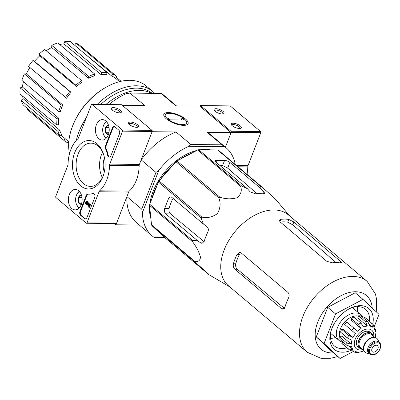 <?xml version="1.0" encoding="UTF-8"?>
<svg xmlns="http://www.w3.org/2000/svg" width="400" height="400" viewBox="0 0 400 400"><rect width="100%" height="100%" fill="white"/><g stroke="black" fill="none" stroke-linecap="round" stroke-linejoin="round"><path stroke-width="0.6" d="M376.275 311.83L376.625 299.355L375.405 293.95L367.105 281.345L288.355 214.875A46.405 29.94 130.2 0 0 274.085 209.955A46.405 29.94 130.2 0 0 228.97 240.19A46.405 29.94 130.2 0 0 228.49 285.795L307.245 352.27L320.98 358.32L330.82 358.245L337.78 356.555M208.99 274.705L163.94 236.925L151.885 225.605A51.89 33.48 130.2 0 1 151.52 224.8L149.55 205.4A51.89 33.48 130.2 0 1 149.725 204.31L158.37 182.03A51.89 33.48 130.2 0 1 159.035 180.945L175.975 161.75A51.89 33.48 130.2 0 1 176.96 160.965L197.655 150A51.89 33.48 130.2 0 1 198.69 149.72L217.6 149.93A51.89 33.48 130.2 0 1 218.41 150.23L261.265 186.4L274.415 198.075C276.2 199.85 275.835 199.735 273.32 197.725M261.265 186.4A51.89 33.48 130.2 0 0 260.46 186.1L261.21 188.855L229.895 162.42A4.01 1.44 21.2 0 0 224.59 160.41L216.69 160.325A4.01 1.44 21.2 0 0 215.29 160.85A4.01 1.44 21.2 0 0 216.07 162.27L247.385 188.705L250.185 191.87L255.51 193.825A49.94 32.22 -49.8 0 1 263.41 193.91L264.735 193.585L264.01 192.02L261.21 188.855M198.69 149.72L241.55 185.895L247.385 188.705M241.55 185.895A51.89 33.48 130.2 0 0 240.515 186.175C242.19 190.335 241.115 194.175 237.275 197.695C231.24 199.35 225.42 199.165 219.815 197.135A51.89 33.48 130.2 0 0 218.835 197.925C220.875 202.88 220.425 208.095 217.48 213.57C212.335 217.18 207.14 218.365 201.895 217.12A51.89 33.48 130.2 0 0 201.225 218.2L203.36 223.98L172.04 197.545A4.01 2.705 -89.4 0 0 170.73 197.025A4.01 2.705 -89.4 0 0 168.345 199.06L164.735 208.37A4.01 2.705 -89.4 0 0 165.72 213.835L197.04 240.27L200.585 242.835L202.02 243.355L204.235 241.32A49.94 32.22 -49.8 0 1 207.85 232.015C208.74 229.78 208.425 227.96 206.905 226.545L203.36 223.98M149.725 204.31L192.58 240.485L197.04 240.27M192.58 240.485A51.89 33.48 130.2 0 0 192.41 241.57C196.275 246.55 198.985 251.8 200.535 257.325C199.88 260.985 197.83 262.2 194.38 260.975A51.89 33.48 130.2 0 0 194.745 261.775L207.925 273.475C209.665 275.22 209.29 275.09 206.8 273.095M219.535 165.195A44.755 28.88 130.2 0 1 222.615 165.5L227.675 168.14L257 193.69M204.1 241.71L170.575 213.89C169.14 212.47 168.63 210.645 169.05 208.415A44.755 28.88 130.2 0 1 172.665 199.105L168.345 199.06M217.6 149.93L260.46 186.1M197.655 150L240.515 186.175M176.96 160.965L219.815 197.135M175.975 161.75L218.835 197.925M159.035 180.945L201.895 217.12M158.37 182.03L201.225 218.2M149.55 205.4L192.41 241.57M151.52 224.8L194.38 260.975M151.885 225.605L194.745 261.775M210.42 149.85A48.81 31.495 130.2 0 0 205.62 149.39A48.81 31.495 130.2 0 0 200.505 149.74M196.785 150.465A48.81 31.495 130.2 0 0 185.675 154.735A48.81 31.495 130.2 0 0 151.96 194.68A48.81 31.495 130.2 0 0 149.85 203.985M149.63 206.18A48.81 31.495 130.2 0 0 150.905 218.73M207.91 149.82A48.145 31.065 130.2 0 0 205.005 149.645A48.145 31.065 130.2 0 0 201.98 149.755M196.375 150.68A48.145 31.065 130.2 0 0 185.505 154.825M152.02 194.495A48.145 31.065 130.2 0 0 149.975 203.66M149.705 206.925A48.145 31.065 130.2 0 0 150.725 216.965M199.855 106.21L231.085 132.57L225.405 147.215L231.175 132.34A0.8 0.54 -89.4 0 0 230.975 131.245L200.685 105.675A0.8 0.54 -89.4 0 0 200.42 105.575A0.8 0.54 -89.4 0 0 199.945 105.98L175.935 105.95L161.105 93.43L129.94 93.085L144.77 105.61L122.34 105.36M164.85 237.69L154.73 237.58L153.66 237.05A57.505 37.105 -49.8 0 1 152.055 235.805A57.505 37.105 -49.8 0 1 142.46 212.515L158.81 170.365A57.505 37.105 -49.8 0 1 188.865 146.285L224.63 146.68A57.505 37.105 -49.8 0 1 226.235 147.92A57.505 37.105 -49.8 0 1 235.23 164.425M153.66 237.05L164.225 237.165M142.46 212.515L141.745 209.135L155.99 172.41L158.81 170.365M141.745 209.135L126.91 196.61L115.98 224.795L114.51 223.555M155.99 172.41L141.155 159.89L152.085 131.705L176 131.965L190.835 144.49L222 144.83L207.165 132.31L231.085 132.57M115.98 224.795L139.31 225.05M185.575 119.065A13.01 4.67 21.2 0 0 170.5 112.705A13.01 4.67 21.2 0 0 164.125 116.295A13.01 4.67 21.2 0 0 174.28 123.315A13.01 4.67 21.2 0 0 186.515 124.975A13.01 4.67 21.2 0 0 185.575 119.065M109 104.57A57.505 37.105 -49.8 0 1 126.405 93.565L129.94 93.085M161.105 93.43L162.175 93.96A57.505 37.105 -49.8 0 1 163.775 95.2L176.52 105.955M207.165 132.31A57.505 37.105 -49.8 0 1 210.62 134.74L226.235 147.92M222 144.83L224.63 146.68M141.155 159.89A57.505 37.105 -49.8 0 1 176 131.965M188.865 146.285L190.835 144.49M152.055 235.805L136.44 222.625A57.505 37.105 -49.8 0 1 126.91 196.61M68.795 141.82L67.99 142.905A41.455 26.75 -49.8 0 1 63.85 140.355L26.995 109.25L27.515 108.55M23.26 104.955A41.455 26.75 -49.8 0 1 21.135 100.305L23.18 98.665L59.63 130.09A39.305 25.36 -49.8 0 0 61.755 134.74L60.11 136.06L23.26 104.955M22.55 96.075A38.78 25.025 130.2 0 0 23.18 98.665M20 93.925A41.455 26.75 -49.8 0 1 20.22 87.88L22.4 87.005L58.825 118.28A39.305 25.36 -49.8 0 0 58.605 124.325L56.85 125.03L20 93.925M23.46 81.74A38.78 25.025 130.2 0 0 22.4 87.005M21.855 80.385A41.455 26.75 -49.8 0 1 24.385 73.87L26.37 73.895L62.83 104.995A39.305 25.36 -49.8 0 0 60.305 111.51L58.71 111.49L21.855 80.385M29.895 67.54A38.78 25.025 130.2 0 0 26.37 73.895M28.55 66.405A41.455 26.75 -49.8 0 1 33 60.41L34.485 61.325L71.045 92.25A39.305 25.36 -49.8 0 0 66.595 98.245L28.55 66.405M76.52 86.555L75.905 85.21A41.455 26.75 -49.8 0 1 81.605 80.645L82.215 81.99A39.305 25.36 -49.8 0 0 76.52 86.555L39.815 55.775A38.78 25.025 130.2 0 0 34.485 61.325M39.815 55.775L39.055 54.105A41.455 26.75 -49.8 0 1 44.75 49.54L81.605 80.645M88.565 78.21L88.63 76.47A41.455 26.75 -49.8 0 1 94.705 74.03L94.64 75.775A39.305 25.36 -49.8 0 0 88.565 78.21L51.7 47.53A38.78 25.025 130.2 0 0 46.185 50.75M51.7 47.53L51.775 45.365A41.455 26.75 -49.8 0 1 57.855 42.925L94.705 74.03M100.9 74.495L101.63 72.61A41.455 26.75 -49.8 0 1 107.16 72.675L106.43 74.555A39.305 25.36 -49.8 0 0 103.725 74.365A39.305 25.36 -49.8 0 0 100.9 74.495L63.87 43.845A38.78 25.025 130.2 0 0 59.775 44.55M63.87 43.845L64.78 41.51A41.455 26.75 -49.8 0 1 70.31 41.57L107.16 72.675M74.565 45.165L76.08 43.125A41.455 26.75 -49.8 0 1 80.22 45.675L117.07 76.78L115.785 78.51A39.305 25.36 -49.8 0 0 115.675 78.42L119.57 81.635M84.575 53.61L111.645 75.96A39.305 25.36 -49.8 0 1 115.675 78.42M120.355 81.44L120.81 81.075L116.55 77.48M111.645 75.96L112.93 74.23L76.08 43.125M112.93 74.23A41.455 26.75 -49.8 0 1 117.07 76.78M101.63 72.61L64.78 41.51M88.63 76.47L51.775 45.365M75.905 85.21L39.055 54.105M65.4 97.51A41.455 26.75 -49.8 0 1 69.85 91.51L33 60.41M69.85 91.51L71.045 92.25M58.71 111.49A41.455 26.75 -49.8 0 1 61.235 104.975L24.385 73.87M61.235 104.975L62.83 104.995M56.85 125.03A41.455 26.75 -49.8 0 1 57.07 118.985L20.22 87.88M57.07 118.985L58.825 118.28M60.11 136.06A41.455 26.75 -49.8 0 1 57.985 131.41L21.135 100.305M57.985 131.41L59.63 130.09M63.85 140.355L65.13 138.625M191.8 153.1A48.145 31.065 130.2 0 0 180.105 159.3M173.97 164.02A48.145 31.065 130.2 0 0 160.895 178.835M157.22 184.985A48.145 31.065 130.2 0 0 151.875 198.765M372.77 324.145A26.745 17.26 130.2 0 0 360.57 305.66A26.745 17.26 130.2 0 0 349.64 308.585A26.745 17.26 130.2 0 0 331.165 330.475A26.745 17.26 130.2 0 0 350.39 350.66M353.365 351.455L340.075 358.49L324.085 343.475L335.55 313.915L363.005 299.37L379 314.39L374.24 326.665M363.005 299.37L355.2 292.78L327.74 307.325L335.55 313.915M324.085 343.475L316.275 336.885L327.74 307.325M340.075 358.49L332.27 351.9L316.275 336.885M280.255 222.03A43.255 27.91 130.2 0 1 287.685 222.17L292.74 224.83L336.07 262.59M293.845 221.98L340.69 261.52L341.55 262.73L340.285 262.9A46.405 29.94 -49.8 0 0 336.44 262.59A46.405 29.94 -49.8 0 0 332.385 262.815L326.865 261.365L280.02 221.83L279.32 220.205L280.86 219.325A46.405 29.94 130.2 0 1 284.91 219.095A46.405 29.94 130.2 0 1 288.76 219.41L293.845 221.98L292.74 224.83M233.41 263.755C232.975 265.985 233.46 267.81 234.87 269.23L281.715 308.77L282.95 309.285L284.935 307.25A46.405 29.94 -49.8 0 1 288.55 297.94C289.485 295.715 289.315 293.895 288.035 292.475L241.19 252.94L239.805 252.42L237.02 254.445A46.405 29.94 130.2 0 0 233.41 263.755L235.75 263.78C235.34 266.015 235.855 267.835 237.29 269.255L284.43 308.375M237.02 254.445L239.365 254.475A43.255 27.91 130.2 0 0 235.75 263.78M330.58 338.4A24.07 15.53 130.2 0 0 335.565 337.495M357.3 311.745A24.07 15.53 130.2 0 0 357.355 306.68M369.405 321.255A24.07 15.53 130.2 0 0 365.505 309.22A24.07 15.53 130.2 0 0 358.105 306.67A24.07 15.53 130.2 0 0 348.935 308.965M331.42 329.72A24.07 15.53 130.2 0 0 334.455 346.01A24.07 15.53 130.2 0 0 346.975 347.83M86.985 222.84A0.8 0.54 90.6 0 1 86.51 223.25A0.8 0.54 90.6 0 1 86.245 223.145L55.955 197.575A0.8 0.54 90.6 0 1 55.755 196.48L67.82 165.385A2.675 1.805 90.6 0 0 68.06 164.12A30.76 20.74 90.6 0 1 77.92 138.695A2.675 1.805 90.6 0 0 78.535 137.75L91.32 104.79A0.8 0.54 90.6 0 1 91.8 104.38A0.8 0.54 90.6 0 1 92.06 104.485L122.355 130.055A0.8 0.54 90.6 0 1 122.55 131.15L109.765 164.11A2.675 1.805 90.6 0 0 109.525 165.37A30.76 20.74 90.6 0 1 99.665 190.795A2.675 1.805 90.6 0 0 99.05 191.745L86.985 222.84L116.61 223.165A0.8 0.54 90.6 0 1 116.135 223.575L86.51 223.25M91.8 104.38L121.425 104.705A0.8 0.54 90.6 0 1 121.685 104.81L151.98 130.38A0.8 0.54 90.6 0 1 152.175 131.47L139.39 164.435L109.765 164.11M129.62 124.67A5.35 1.92 21.2 0 0 137.905 127.19A5.35 1.92 21.2 0 0 134.265 122.92A5.35 1.92 21.2 0 0 128.7 123.615A5.35 1.92 21.2 0 0 129.62 124.67M112.445 110.175A5.35 1.92 21.2 0 0 120.73 112.69A5.35 1.92 21.2 0 0 117.09 108.425A5.35 1.92 21.2 0 0 111.525 109.12A5.35 1.92 21.2 0 0 112.445 110.175M116.61 223.165L128.67 192.07A2.675 1.805 90.6 0 1 129.29 191.12A30.76 20.74 90.6 0 0 139.15 165.695A2.675 1.805 90.6 0 1 139.39 164.435M80.59 215.28L84.495 218.575A2.675 1.805 90.6 0 0 85.365 218.925A2.675 1.805 90.6 0 0 86.96 217.565L94.77 197.425A2.675 1.805 90.6 0 0 93.24 193.43A2.675 1.805 90.6 0 0 92.84 193.49A29.42 19.84 90.6 0 1 88.47 194.165A29.42 19.84 90.6 0 1 87.84 194.145A2.675 1.805 90.6 0 0 87.78 194.14A2.675 1.805 90.6 0 0 86.19 195.5L79.93 211.635A2.675 1.805 90.6 0 0 80.59 215.28L81.185 215.29A2.675 1.805 90.6 0 1 80.525 211.645L86.785 195.505A2.675 1.805 90.6 0 1 88.195 194.16M110.92 155.79L119.455 133.785A2.675 1.805 90.6 0 0 118.795 130.14L114.89 126.845A2.675 1.805 90.6 0 0 114.02 126.5A2.675 1.805 90.6 0 0 112.43 127.855L105.445 145.855A2.675 1.805 90.6 0 0 105.49 148.64A29.42 19.84 90.6 0 1 107.645 155.33A2.675 1.805 90.6 0 0 109.33 157.15A2.675 1.805 90.6 0 0 110.92 155.79M96.96 143.685A24.2 16.32 90.6 0 1 103.8 155.045A24.2 16.32 90.6 0 1 103.585 174.775A24.2 16.32 90.6 0 1 81.465 186.465A24.2 16.32 90.6 0 1 74.43 153.44A24.2 16.32 90.6 0 1 96.96 143.685M78.7 190.76A10.225 6.895 90.6 0 1 81.91 202.215A10.225 6.895 90.6 0 1 75.25 209.875A10.225 6.895 90.6 0 1 68.36 199.58A10.225 6.895 90.6 0 1 75.475 189.435A10.225 6.895 90.6 0 1 78.7 190.76M105.78 120.94A10.225 6.895 90.6 0 1 108.99 132.4A10.225 6.895 90.6 0 1 102.33 140.06A10.225 6.895 90.6 0 1 95.44 129.76A10.225 6.895 90.6 0 1 102.555 119.615A10.225 6.895 90.6 0 1 105.78 120.94M103.75 174.235A21.63 14.585 90.6 0 1 90.87 186.39A21.63 14.585 90.6 0 1 76.11 164.605A21.63 14.585 90.6 0 1 91.345 143.155A21.63 14.585 90.6 0 1 97.99 145.945A21.63 14.585 90.6 0 1 103.955 155.585M102.355 177.605A20.665 13.935 90.6 0 1 102.63 152.185M104.31 172.035A15.245 10.28 90.6 0 1 104.465 157.8M119.99 112.835A4.335 1.555 21.2 0 0 120.095 112.665A4.335 1.555 21.2 0 0 116.615 109.645A4.335 1.555 21.2 0 0 112.01 109.53A4.335 1.555 21.2 0 0 111.97 109.725M137.165 127.335A4.335 1.555 21.2 0 0 137.27 127.165A4.335 1.555 21.2 0 0 133.79 124.145A4.335 1.555 21.2 0 0 129.185 124.03A4.335 1.555 21.2 0 0 129.145 124.225M109.625 157.115A2.675 1.805 90.6 0 1 108.235 155.335L107.645 155.33M114.315 126.54A2.675 1.805 90.6 0 0 113.02 127.86L106.04 145.86A2.675 1.805 90.6 0 0 106.08 148.645A29.42 19.84 90.6 0 1 108.235 155.335M85.665 218.89A2.675 1.805 90.6 0 1 85.085 218.585L81.185 215.29M93.535 193.47A2.675 1.805 90.6 0 0 93.435 193.5A29.42 19.84 90.6 0 1 89.06 194.17L88.47 194.165M89.62 203.75L90.685 204.155L89.46 207.31L88.865 207.305L90.09 204.145L89.62 203.75L88.73 206.06L87.52 202.225L88.11 202.23L89.055 205.22M88.11 202.23A1.605 1.08 90.6 0 0 87.19 201.44L86.6 201.435A1.605 1.08 90.6 0 0 85.54 202.625A1.605 1.08 90.6 0 0 86.04 204.435L86.635 204.44L86.905 203.745L86.31 203.74A0.8 0.54 90.6 0 1 86.06 202.83A0.8 0.54 90.6 0 1 86.59 202.235A0.8 0.54 90.6 0 1 87.04 202.61L88.395 206.91L88.865 207.305M90.685 204.155L90.09 204.145M86.6 201.435A1.605 1.08 90.6 0 1 87.52 202.225M86.04 204.435L86.31 203.74M86.905 203.745A0.8 0.54 90.6 0 1 86.885 202.37M81.35 204.34A4.635 3.125 90.6 0 1 81.175 204.35L78.47 202.07L78.47 197.435L81.18 195.085A4.635 3.125 90.6 0 1 81.45 195.1M81.175 204.35A4.635 3.125 90.6 0 1 78.47 202.07A4.635 3.125 90.6 0 1 78.47 197.435A4.635 3.125 90.6 0 1 81.18 195.085M79.5 207.65A8.29 5.59 90.6 0 1 76.035 203.045A8.29 5.59 90.6 0 1 76.11 196.285A8.29 5.59 90.6 0 1 79.675 191.755M79.09 208.095A9.36 6.31 90.6 0 1 76.16 203.48L76.035 203.045M76.11 196.285L76.245 195.85A9.36 6.31 90.6 0 1 79.275 191.3M81.93 202.105L78.47 202.07M82 197.475L78.47 197.435M108.43 134.525A4.635 3.125 90.6 0 1 108.255 134.535L105.55 132.25L105.555 127.62L108.26 125.27A4.635 3.125 90.6 0 1 108.53 125.285M108.255 134.535A4.635 3.125 90.6 0 1 105.55 132.25A4.635 3.125 90.6 0 1 105.555 127.62A4.635 3.125 90.6 0 1 108.26 125.27M106.58 137.835A8.29 5.59 90.6 0 1 103.115 133.225A8.29 5.59 90.6 0 1 103.19 126.465A8.29 5.59 90.6 0 1 106.755 121.935M106.17 138.28A9.36 6.31 90.6 0 1 103.24 133.665L103.115 133.225M103.19 126.465L103.325 126.03A9.36 6.31 90.6 0 1 106.355 121.48M109.01 132.29L105.55 132.25M109.08 127.66L105.555 127.62M236.5 165.5L248.015 165.625L260.8 132.665A0.8 0.54 -89.4 0 0 260.6 131.57L230.31 106A0.8 0.54 -89.4 0 0 230.045 105.895L200.42 105.575M248.015 165.625A2.675 1.805 -89.4 0 0 247.775 166.89A30.76 20.74 -89.4 0 1 247 174.36M223.04 111.385A5.35 1.92 21.2 0 0 216.845 108.77A5.35 1.92 21.2 0 0 214.22 110.245A5.35 1.92 21.2 0 0 218.395 113.135A5.35 1.92 21.2 0 0 223.43 113.815A5.35 1.92 21.2 0 0 223.04 111.385M240.22 125.885A5.35 1.92 21.2 0 0 234.02 123.27A5.35 1.92 21.2 0 0 231.4 124.745A5.35 1.92 21.2 0 0 235.575 127.63A5.35 1.92 21.2 0 0 240.605 128.315A5.35 1.92 21.2 0 0 240.22 125.885M239.865 128.46A4.335 1.555 21.2 0 0 239.97 128.29A4.335 1.555 21.2 0 0 239.13 126.755A4.335 1.555 21.2 0 0 234.855 124.77A4.335 1.555 21.2 0 0 231.885 125.155A4.335 1.555 21.2 0 0 231.845 125.35M222.69 113.96A4.335 1.555 21.2 0 0 222.79 113.79A4.335 1.555 21.2 0 0 221.95 112.26A4.335 1.555 21.2 0 0 217.68 110.275A4.335 1.555 21.2 0 0 214.71 110.655A4.335 1.555 21.2 0 0 214.67 110.85M154.685 93.36A53.225 34.345 130.2 0 0 152.66 91.42L146.18 85.95A53.225 34.345 130.2 0 0 129.815 80.31A53.225 34.345 130.2 0 0 108.07 86.135L107.38 86.495A51.89 33.48 130.2 0 0 71.545 128.955L71.305 129.695A53.225 34.345 130.2 0 0 69.525 153.615M108.07 86.135A53.225 34.345 130.2 0 0 71.305 129.695M152.66 91.42A53.225 34.345 130.2 0 0 136.295 85.78A53.225 34.345 130.2 0 0 97.18 104.44M86.35 117.605A53.225 34.345 130.2 0 0 76.38 140.27M152.225 93.33A51.485 33.22 130.2 0 0 136.725 88.15A51.485 33.22 130.2 0 0 100.685 104.48M151.5 93.325A51.485 33.22 130.2 0 0 139.38 90.39A51.485 33.22 130.2 0 0 105.81 104.535M167.51 118.865A11.455 4.115 -158.8 0 1 166.685 113.66A11.455 4.115 -158.8 0 1 177.455 115.125A11.455 4.115 -158.8 0 1 186.4 121.305A11.455 4.115 -158.8 0 1 180.785 124.465A11.455 4.115 -158.8 0 1 167.51 118.865M169.93 119.87L167.59 117.89L182.005 118.05L184.35 120.025L169.93 119.87M181.255 119.99L182.005 118.05M362.1 349.045A9.495 6.125 -49.8 0 1 359.47 348.05L357.91 346.73A9.495 6.125 -49.8 0 1 359.35 335.525A9.495 6.125 -49.8 0 1 370.16 332.22L371.72 333.535A9.495 6.125 -49.8 0 1 373.14 335.965M376.32 345.21A4.01 2.59 130.2 0 0 372.42 347.825A4.01 2.59 130.2 0 0 372.375 351.765A4.01 2.59 130.2 0 0 376.94 350.37A4.01 2.59 130.2 0 0 377.55 345.635A4.01 2.59 130.2 0 0 376.32 345.21M372.045 354.89A7.49 4.83 -49.8 0 1 369.745 354.095L368.805 353.3A7.49 4.83 -49.8 0 1 369.94 344.46A7.49 4.83 -49.8 0 1 378.465 341.855L379.405 342.65A7.49 4.83 -49.8 0 0 370.88 345.255A7.49 4.83 -49.8 0 0 369.745 354.095L372.265 354.975C377.8 355.4 383.565 345.52 379.405 342.65M369.385 353.79L366.86 353.18A9.095 5.87 -49.8 0 1 365.195 352.355A9.095 5.87 -49.8 0 1 366.575 341.62A9.095 5.87 -49.8 0 1 376.925 338.455A9.095 5.87 -49.8 0 1 378.02 339.955L379.045 342.345M365.04 352.22A9.095 5.87 -49.8 0 1 364.88 352.09A9.095 5.87 -49.8 0 1 366.265 341.36A9.095 5.87 -49.8 0 1 376.615 338.195A9.095 5.87 -49.8 0 1 376.765 338.33M359.47 348.05A9.495 6.125 -49.8 0 1 360.915 336.84A9.495 6.125 -49.8 0 1 371.72 333.535M355.445 333.66L344.675 324.46L355.445 333.66A14.98 9.665 -49.8 0 0 353.065 337.525L348.67 335.305L341.645 329.37A17.385 11.22 -49.8 0 0 340.56 332.165L347.585 338.095L351.98 340.315A14.98 9.665 -49.8 0 0 351.36 344.2L346.795 343.035A17.385 11.22 130.2 0 0 347.045 345.465L351.605 346.63A14.98 9.665 -49.8 0 0 352.91 349.495L348.705 349.105A17.385 11.22 130.2 0 0 349.695 350.125L350.44 350.695L354.425 350.91A14.98 9.665 -49.8 0 0 357.31 351.985L355.34 352.545L353.14 351.26M358.26 352.58L359.68 352.01A14.98 9.665 -49.8 0 0 363.365 351.01L363.93 350.895M374.27 327.785L375.725 329.71L376.03 332.625L375.68 333.88A14.98 9.665 -49.8 0 1 375.155 337.42M375.725 329.71L375.43 331.45A14.98 9.665 -49.8 0 0 374.125 328.59L373.54 325.01L372.125 323.555A17.385 11.22 130.2 0 0 371.605 323.155L372.615 327.17L369.505 324.545M358.54 315.835L365.57 321.765L367.36 326.07L357.725 317.94L358.54 315.835A17.385 11.22 -49.8 0 1 360.91 315.86L367.94 321.79L369.73 326.095A14.98 9.665 -49.8 0 1 372.615 327.17M351.255 318.48L358.28 324.41L361.075 328.445L351.44 320.315L351.255 318.48A17.385 11.22 -49.8 0 1 353.85 317.105L360.875 323.04L363.67 327.07A14.98 9.665 -49.8 0 1 367.36 326.07M344.675 324.46A17.385 11.22 -49.8 0 1 346.795 322.055L357.57 331.255A14.98 9.665 -49.8 0 1 361.075 328.445M363.705 318.215L364.58 317.225A17.385 11.22 -49.8 0 1 365.095 317.625L372.125 323.555M364.58 317.225L371.605 323.155M347.045 345.465L340.015 339.535A17.385 11.22 -49.8 0 1 339.77 337.105L346.795 343.035M349.695 350.125L342.67 344.195A17.385 11.22 -49.8 0 1 341.675 343.175L348.705 349.105M347.775 319.26A12.035 7.765 130.2 0 0 341.37 326.845M351.36 344.2L341.725 336.065L339.77 337.105A14.98 9.665 -49.8 0 1 344.545 322.25A14.98 9.665 -49.8 0 1 358.43 316.115M353.065 337.525L343.43 329.39L341.645 329.37M341.675 343.175L342.81 341.89M352.91 349.495L349.38 346.51M362.875 317.52A16.85 10.87 130.2 0 0 360.85 314.735A16.85 10.87 130.2 0 0 355.665 312.95A16.85 10.87 130.2 0 0 339.285 323.93A16.85 10.87 130.2 0 0 339.11 340.49A16.85 10.87 130.2 0 0 342.615 342.115M227.675 168.14L229.895 162.42M263.285 193.89L264.01 192.02M222.615 165.5L224.59 160.41M215.97 162.18L216.69 160.325M165.72 213.835L170.575 213.89M164.735 208.37L169.05 208.415M200.585 242.835L203.31 242.865M372.225 308.03A35.17 22.695 130.2 0 0 355.605 291.74A35.17 22.695 130.2 0 0 317.415 322.985A35.17 22.695 130.2 0 0 333.46 352.905M367.105 281.345A46.405 29.94 130.2 0 0 352.835 276.43A46.405 29.94 130.2 0 0 307.725 306.66A46.405 29.94 130.2 0 0 307.245 352.27M340.16 262.885L340.69 261.52M279.92 221.74L280.86 219.325M287.685 222.17L288.76 219.41M234.87 269.23L237.29 269.255M281.715 308.77L284.09 308.795M121.685 104.81L92.06 104.485M151.98 130.38L122.355 130.055M152.175 131.47L122.55 131.15M139.15 165.695L109.525 165.37M129.29 191.12L99.665 190.795M128.67 192.07L99.05 191.745M106.08 148.645L105.49 148.64M106.04 145.86L105.445 145.855M113.02 127.86L112.43 127.855M85.085 218.585L84.495 218.575M80.525 211.645L79.93 211.635M86.785 195.505L86.19 195.5M93.435 193.5L92.84 193.49M238.02 166.78L247.775 166.89M231.175 132.34L260.8 132.665M230.975 131.245L260.6 131.57M200.685 105.675L230.31 106M373.725 336.455A12.035 7.765 130.2 0 0 368.095 329.005A12.035 7.765 130.2 0 0 354.65 340.895A12.035 7.765 130.2 0 0 362.685 349.54M372.66 354.635A6.82 4.4 -49.8 0 1 371.755 345.685A6.82 4.4 -49.8 0 1 380.475 345.78A6.82 4.4 -49.8 0 1 372.66 354.635M363.71 350.405L360.465 347.665A8.56 5.52 -49.8 0 1 361.765 337.56A8.56 5.52 -49.8 0 1 371.505 334.58L374.755 337.325M361.775 348.77A9.225 5.955 -49.8 0 1 361.045 336.955A9.225 5.955 -49.8 0 1 372.815 335.69M348.67 335.305A17.385 11.22 130.2 0 0 347.585 338.095M367.94 321.79A17.385 11.22 130.2 0 0 366.78 321.71A17.385 11.22 130.2 0 0 365.57 321.765M360.875 323.04A17.385 11.22 130.2 0 0 358.28 324.41M353.825 327.985A17.385 11.22 130.2 0 0 351.7 330.39M289.625 215.945L275.59 199.235M229.765 286.87L209.02 274.72M61.17 135.21L68.8 141.79M376.925 338.455L376.615 338.195M365.195 352.355L364.88 352.09M355.34 352.56L358.265 352.595M330.635 333.335L339.11 340.49M352.37 307.585L360.85 314.735"/></g></svg>
